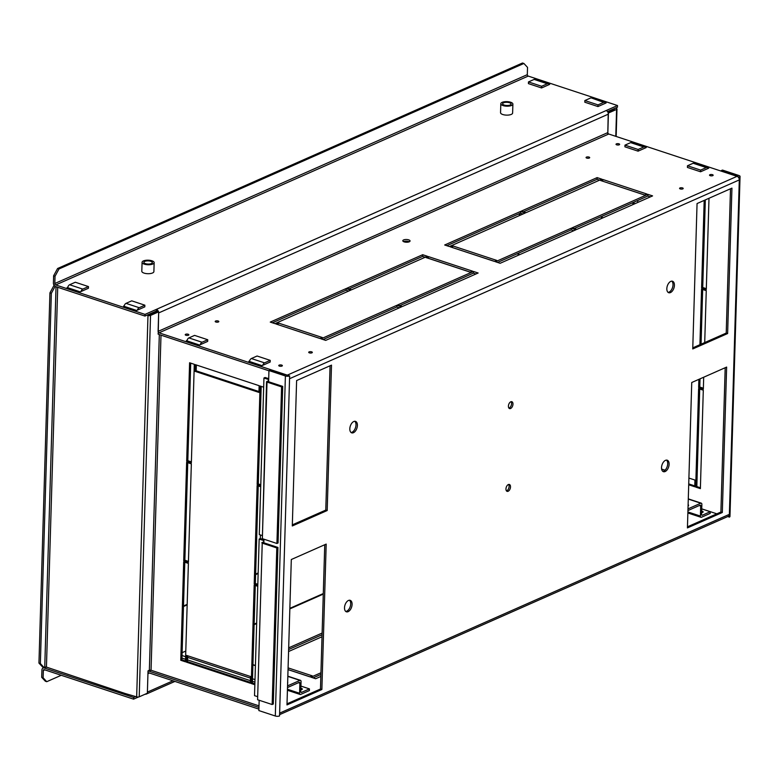 <?xml version="1.0" encoding="UTF-8"?>
<svg xmlns="http://www.w3.org/2000/svg" width="779" height="779" viewBox="0 0 779 779"><rect width="100%" height="100%" fill="white"/><g stroke="black" fill="none" stroke-linecap="round" stroke-linejoin="round"><path stroke-width="1.17" d="M281.969 366.062A1.811 0.682 -178.3 0 1 279.943 366.227A1.811 0.682 -178.3 0 1 278.746 365.546A1.811 0.682 -178.3 0 1 279.155 365.137A1.811 0.682 -178.3 0 1 281.17 364.971A1.811 0.682 -178.3 0 1 282.368 365.653A1.811 0.682 -178.3 0 1 281.969 366.062M712.746 175.645A1.811 0.682 -178.3 0 1 710.73 175.811A1.811 0.682 -178.3 0 1 709.533 175.129A1.811 0.682 -178.3 0 1 709.932 174.72A1.811 0.682 -178.3 0 1 711.948 174.554A1.811 0.682 -178.3 0 1 713.155 175.236A1.811 0.682 -178.3 0 1 712.746 175.645M682.793 188.888A1.811 0.682 -178.3 0 1 680.768 189.054A1.811 0.682 -178.3 0 1 679.57 188.372A1.811 0.682 -178.3 0 1 679.97 187.963A1.811 0.682 -178.3 0 1 681.995 187.797A1.811 0.682 -178.3 0 1 683.193 188.479A1.811 0.682 -178.3 0 1 682.793 188.888M589.284 158.04A1.811 0.682 -178.3 0 1 587.259 158.205A1.811 0.682 -178.3 0 1 586.061 157.524A1.811 0.682 -178.3 0 1 586.46 157.115A1.811 0.682 -178.3 0 1 588.486 156.949A1.811 0.682 -178.3 0 1 589.684 157.631A1.811 0.682 -178.3 0 1 589.284 158.04M311.931 352.819A1.811 0.682 -178.3 0 1 309.906 352.984A1.811 0.682 -178.3 0 1 308.708 352.303A1.811 0.682 -178.3 0 1 309.107 351.894A1.811 0.682 -178.3 0 1 311.133 351.728A1.811 0.682 -178.3 0 1 312.33 352.41A1.811 0.682 -178.3 0 1 311.931 352.819M218.422 321.97A1.811 0.682 -178.3 0 1 216.396 322.136A1.811 0.682 -178.3 0 1 215.199 321.454A1.811 0.682 -178.3 0 1 215.598 321.045A1.811 0.682 -178.3 0 1 217.623 320.88A1.811 0.682 -178.3 0 1 218.821 321.561A1.811 0.682 -178.3 0 1 218.422 321.97M188.46 335.213A1.811 0.682 -178.3 0 1 186.434 335.379A1.811 0.682 -178.3 0 1 185.236 334.697A1.811 0.682 -178.3 0 1 185.636 334.288A1.811 0.682 -178.3 0 1 187.661 334.123A1.811 0.682 -178.3 0 1 188.859 334.804A1.811 0.682 -178.3 0 1 188.46 335.213M619.237 144.797A1.811 0.682 -178.3 0 1 617.221 144.962A1.811 0.682 -178.3 0 1 616.014 144.281A1.811 0.682 -178.3 0 1 616.423 143.872A1.811 0.682 -178.3 0 1 618.438 143.706A1.811 0.682 -178.3 0 1 619.636 144.388A1.811 0.682 -178.3 0 1 619.237 144.797M152.811 264.023A6.037 2.279 1.7 0 0 154.154 262.65A6.037 2.279 1.7 0 0 150.162 260.381A6.037 2.279 1.7 0 0 143.414 260.926A6.037 2.279 1.7 0 0 142.08 262.299A6.037 2.279 1.7 0 0 146.072 264.568A6.037 2.279 1.7 0 0 152.811 264.023M142.08 262.299L141.807 271.238A6.037 2.279 1.7 0 0 145.809 273.517A6.037 2.279 1.7 0 0 152.548 272.971A6.037 2.279 1.7 0 0 153.891 271.598L154.154 262.65M511.54 105.457A6.037 2.279 1.7 0 0 512.884 104.084A6.037 2.279 1.7 0 0 508.891 101.815A6.037 2.279 1.7 0 0 502.143 102.351A6.037 2.279 1.7 0 0 500.809 103.724A6.037 2.279 1.7 0 0 504.802 105.993A6.037 2.279 1.7 0 0 511.54 105.457M500.809 103.724L500.546 112.673A6.037 2.279 1.7 0 0 504.539 114.941A6.037 2.279 1.7 0 0 511.277 114.406A6.037 2.279 1.7 0 0 512.621 113.033L512.884 104.084M503.555 102.818A4.226 1.597 1.7 0 0 502.621 103.782A4.226 1.597 1.7 0 0 505.415 105.369A4.226 1.597 1.7 0 0 510.138 104.99A4.226 1.597 1.7 0 0 511.073 104.035A4.226 1.597 1.7 0 0 508.278 102.439A4.226 1.597 1.7 0 0 503.555 102.818M144.826 261.384A4.226 1.597 1.7 0 0 143.891 262.348A4.226 1.597 1.7 0 0 146.686 263.935A4.226 1.597 1.7 0 0 151.408 263.555A4.226 1.597 1.7 0 0 152.343 262.601A4.226 1.597 1.7 0 0 149.549 261.014A4.226 1.597 1.7 0 0 144.826 261.384M403.61 239.932A3.622 1.363 1.7 0 0 402.811 240.75A3.622 1.363 1.7 0 0 405.207 242.113A3.622 1.363 1.7 0 0 409.257 241.792A3.622 1.363 1.7 0 0 410.056 240.964A3.622 1.363 1.7 0 0 407.66 239.611A3.622 1.363 1.7 0 0 403.61 239.932M403.551 241.617A3.622 1.363 -178.3 0 1 403.561 241.607A3.622 1.363 -178.3 0 1 409.267 241.782M666.464 460.107A6.037 3.467 -71.7 0 1 667.418 465.803A6.037 3.467 -71.7 0 1 663.747 471.071A6.037 3.467 -71.7 0 1 662.763 471.314M665.48 460.35A6.037 3.467 108.3 0 0 661.673 466.241A6.037 3.467 108.3 0 0 663.426 471.675A6.037 3.467 108.3 0 0 665.149 471.529A6.037 3.467 108.3 0 0 668.966 465.638A6.037 3.467 108.3 0 0 667.214 460.204A6.037 3.467 108.3 0 0 665.48 460.35M508.59 484.46A3.622 2.074 -71.7 0 1 508.862 487.897A3.622 2.074 -71.7 0 1 506.73 490.799A3.622 2.074 -71.7 0 1 506.467 490.887M508.336 484.557A3.622 2.074 108.3 0 0 506.048 488.092A3.622 2.074 108.3 0 0 507.1 491.354A3.622 2.074 108.3 0 0 508.142 491.267A3.622 2.074 108.3 0 0 510.42 487.722A3.622 2.074 108.3 0 0 509.369 484.47A3.622 2.074 108.3 0 0 508.336 484.557M671.771 281.141A6.037 3.467 -71.7 0 1 672.725 286.847A6.037 3.467 -71.7 0 1 669.054 292.106A6.037 3.467 -71.7 0 1 668.08 292.349M670.797 281.385A6.037 3.467 108.3 0 0 666.98 287.285A6.037 3.467 108.3 0 0 668.733 292.719A6.037 3.467 108.3 0 0 670.466 292.573A6.037 3.467 108.3 0 0 674.273 286.682A6.037 3.467 108.3 0 0 672.52 281.248A6.037 3.467 108.3 0 0 670.797 281.385M349.44 600.229A6.037 3.467 -71.7 0 1 350.404 605.926A6.037 3.467 -71.7 0 1 346.723 611.194A6.037 3.467 -71.7 0 1 345.749 611.437M348.466 600.473A6.037 3.467 108.3 0 0 344.659 606.374A6.037 3.467 108.3 0 0 346.412 611.807A6.037 3.467 108.3 0 0 348.135 611.661A6.037 3.467 108.3 0 0 351.942 605.76A6.037 3.467 108.3 0 0 350.19 600.336A6.037 3.467 108.3 0 0 348.466 600.473M354.757 421.273A6.037 3.467 -71.7 0 1 355.711 426.97A6.037 3.467 -71.7 0 1 352.04 432.238A6.037 3.467 -71.7 0 1 351.056 432.481M353.783 421.517A6.037 3.467 108.3 0 0 349.966 427.418A6.037 3.467 108.3 0 0 351.719 432.851A6.037 3.467 108.3 0 0 353.442 432.705A6.037 3.467 108.3 0 0 357.259 426.804A6.037 3.467 108.3 0 0 355.506 421.371A6.037 3.467 108.3 0 0 353.783 421.517M511.053 401.691A3.622 2.074 -71.7 0 1 511.316 405.129A3.622 2.074 -71.7 0 1 509.184 408.03A3.622 2.074 -71.7 0 1 508.93 408.128M510.79 401.789A3.622 2.074 108.3 0 0 508.502 405.323A3.622 2.074 108.3 0 0 509.554 408.586A3.622 2.074 108.3 0 0 510.596 408.498A3.622 2.074 108.3 0 0 512.884 404.963A3.622 2.074 108.3 0 0 511.832 401.701A3.622 2.074 108.3 0 0 510.79 401.789M135.721 696.553L133.637 697.468L133.589 699.153L138.419 697.02M133.589 699.153L44.306 669.697A1.207 0.876 -113.8 0 0 43.332 670.505L44.792 669.862M124.231 305.806L123.501 306.128L136.656 310.47L138.935 309.458M547.452 85.359L549.731 84.346L548.63 83.986M67.841 287.198L67.111 287.519L80.266 291.862L82.545 290.859M603.842 103.958L606.111 102.955L605.01 102.594M607.523 111.601L617.445 107.22L617.504 105.535L528.22 76.079A1.207 0.876 66.2 0 1 527.315 74.657L54.822 283.507A1.207 0.876 -113.8 0 0 55.728 284.939L145.011 314.395L606.12 110.569A3.019 2.201 66.2 0 1 608.389 114.133L607.844 132.596L158.098 331.387L158.653 312.934L608.389 114.133M617.504 105.535L606.12 110.569M54.822 283.507L55.036 276.243L53.624 275.776L53.41 283.04A3.019 2.201 -113.8 0 0 55.679 286.614L144.962 316.07L145.011 314.395M144.962 316.07L156.336 311.045L156.384 309.36A3.019 2.201 -113.8 0 1 158.488 311.756M133.637 697.468L44.354 668.022A3.019 2.201 -113.8 0 0 43.049 668.051A3.019 2.201 -113.8 0 0 41.92 670.037L41.706 677.311L43.118 677.779L43.332 670.505M57.714 287.285L46.438 667.097L125.283 693.544L136.666 696.864L147.981 315.456A1.811 0.682 1.7 0 0 150.532 315.417L158.682 311.814L157.27 311.347L149.88 314.619L148.185 314.648M173.006 680.778L147.397 692.103L147.942 673.65L149.412 672.998M258.901 709.124L148.916 672.842A1.207 0.876 -113.8 0 0 147.942 673.65M258.949 707.439L148.964 671.157A3.019 2.201 -113.8 0 0 148.02 671.079M322.078 634.749L288.629 649.53M320.899 674.439L313.1 677.886M310.1 676.834L288.035 669.56M161 335.165L151.048 670.242L258.998 705.852M288.035 669.619L310.013 676.873L312.291 675.86L288.084 667.876M320.948 672.764L310.957 677.175L315.661 678.733L320.841 676.435M322.126 633.064L288.678 647.855M288.571 651.526L322.019 636.745M158.03 333.957A3.019 2.201 -113.8 0 0 158.955 334.493L268.94 370.785M158.098 331.387A1.207 0.876 -113.8 0 0 159.013 332.818L287.295 375.137A3.019 2.201 -113.8 0 1 288.026 375.517M737.966 176.882A3.019 2.201 66.2 0 1 739.3 179.91L739.378 177.115L737.966 176.882A3.019 2.201 66.2 0 0 737.031 176.346L608.75 134.017A1.207 0.876 66.2 0 1 607.844 132.596M600.492 180.475L644.661 195.042L646.94 194.039L602.761 179.472L600.492 180.475M643.96 148.565L646.229 147.562L645.139 147.192M449.386 246.544L525.221 213.018L520.528 211.469L444.682 244.995L449.386 246.544M495.434 261.734L500.137 263.283L575.973 229.756L571.28 228.208L495.434 261.734M652.578 195.899L647.875 194.351L572.029 227.877L576.733 229.425L652.578 195.899M450.32 246.855L494.49 261.423L496.768 260.42L452.599 245.843L450.32 246.855M706.456 169.179L708.734 168.176L707.634 167.816M601.826 179.16L597.123 177.612L521.287 211.128L525.981 212.686L601.826 179.16M428.333 256.573L426.055 257.576L470.224 272.153L472.502 271.141L428.333 256.573L428.284 258.248L470.302 272.114M274.948 323.645L350.793 290.119L346.09 288.571L270.255 322.097L274.948 323.645M325.7 340.384L401.536 306.868L396.842 305.319L320.997 338.836L325.7 340.384M320.062 338.524L322.331 337.521L278.161 322.954L275.893 323.957L320.062 338.524M473.437 271.452L397.602 304.978L402.295 306.527L478.14 273.01L473.437 271.452L473.389 273.137L475.94 273.974M427.389 256.262L422.695 254.714L346.85 288.24L351.553 289.788L427.389 256.262M249.592 360.969L248.871 361.29L262.026 365.633L264.295 364.63M187.096 340.355L186.366 340.676L199.531 345.019L201.8 344.006M348.992 288.941L422.637 256.388L425.198 257.236M399.744 305.689L473.389 273.137M278.035 324.668L320.14 338.495M323.149 339.547L396.793 306.994L399.345 307.832M272.397 322.808L346.042 290.246L348.593 291.093M523.43 211.839L597.074 179.287L599.635 180.124M452.472 247.556L494.577 261.384M574.181 228.578L647.826 196.026L650.377 196.873M497.577 262.445L571.221 229.883L573.782 230.73M446.834 245.697L520.479 213.144L523.03 213.991M602.634 181.186L644.739 195.013M259.164 700.253L258.862 710.575L275.308 715.998A3.019 1.139 -178.3 0 0 279.554 715.93L279.632 713.136L729.368 514.344A3.019 2.201 66.2 0 1 728.248 516.331L279.583 714.645M727.888 516.487L729.29 517.139L739.3 179.91L289.554 378.711L279.632 713.136M289.642 375.916A3.019 1.139 1.7 0 1 285.396 375.975L268.95 370.551L270.089 370.044L289.642 375.916L289.554 378.711M697.059 203.553L692.745 348.953L727.625 333.539L731.939 188.129L697.059 203.553M292.3 525.961L327.19 510.537L331.503 365.137L296.614 380.561L292.3 525.961M321.873 689.503L326.187 544.093L291.307 559.517L286.984 704.917L321.873 689.503L320.461 689.035L287.023 703.817M722.318 512.494L726.632 367.084L691.742 382.508L687.429 527.909L722.318 512.494L720.906 512.027L687.458 526.808M730.498 188.771L726.223 333.071L692.774 347.853M330.062 365.779L325.778 510.079L292.329 524.861M324.746 544.735L320.461 689.035M725.191 367.727L720.906 512.027M327.19 510.537L325.778 510.079M727.625 333.539L726.223 333.071M268.95 370.551L268.619 381.739L282.719 386.384L281.579 386.89L267.012 382.08L262.357 538.669L276.925 543.479L278.064 542.973L282.719 386.384M263.945 539.195L263.838 542.797L277.937 547.452L276.798 547.949L262.231 543.148L257.586 699.737L272.153 704.537L273.283 704.041L277.937 547.452M737.966 176.648L737.791 176.005L737.771 176.726M739.378 177.115A3.019 1.139 1.7 0 0 740.05 176.434A3.019 1.139 1.7 0 0 738.93 175.509L722.484 170.075L721.344 170.582L737.791 176.005M740.05 176.434L729.962 516.448A3.019 1.139 -178.3 0 1 729.29 517.139M721.325 171.166L721.344 170.582M602.712 181.147L602.761 179.472M520.479 213.144L520.528 211.469M571.221 229.883L571.28 228.208M647.826 196.026L647.875 194.351M452.55 247.527L452.599 245.843M597.074 179.287L597.123 177.612M346.042 290.246L346.09 288.571M396.793 306.994L396.842 305.319M278.113 324.629L278.161 322.954M422.637 256.388L422.695 254.714M145.186 694.186A3.019 2.201 -113.8 0 0 146.267 694.089A3.019 2.201 -113.8 0 0 147.065 693.349M43.118 677.779L46.74 681.693L45.338 681.226L41.706 677.311M61.239 675.286L46.74 681.693M156.93 311.503A1.207 0.876 -113.8 0 0 156.336 311.045M53.624 275.776L57.588 268.502L58.99 268.969L523.897 63.469L527.529 67.383L527.315 74.657M57.588 268.502L522.495 63.002L523.897 63.469M58.99 268.969L55.036 276.243M614.203 109.372L614.222 108.641L614.407 109.284L607.893 112.166M608.224 112.955L607.786 134.446M615.78 136.344L616.579 109.42L608.418 113.023M616.579 109.42A1.811 0.682 1.7 0 0 616.978 109.002A1.811 0.682 1.7 0 0 616.306 108.447L615.361 108.135M634.028 204.098L634.087 202.102M706.319 288.668L702.726 287.49L705.326 199.891M703.359 388.215L699.776 387.027L700.019 378.857M701.051 344.191L702.668 289.476M700.409 487.761L696.825 486.573L699.717 389.023M694.771 485.901L688.733 483.905M637.699 202.472L637.758 200.476M632.947 202.598L632.889 204.604M704.187 200.398L701.597 287.987L706.29 289.535L708.997 198.275M704.713 342.575L706.261 290.655L701.558 289.106L699.912 344.698M698.88 379.354L698.636 387.533L703.34 389.081L703.69 377.231M688.714 484.781L694.741 486.768L694.946 480.059L688.909 478.063M665.023 470.185L661.624 469.065M700.379 488.628L703.301 390.201L698.607 388.653L695.686 487.079L700.379 488.628M716.846 513.828L701.743 508.843M645.509 147.883A3.019 1.733 108.3 0 0 644.681 146.9A3.019 1.733 108.3 0 0 643.814 146.968L638.128 149.48L638.079 151.165L643.766 148.653M638.079 151.165L624.924 146.822L624.972 145.147L630.659 142.625A3.019 1.733 -71.7 0 1 631.526 142.557L644.681 146.9M624.972 145.147L638.128 149.48M708.004 168.498A3.019 1.733 108.3 0 0 707.176 167.514A3.019 1.733 108.3 0 0 706.319 167.592L700.623 170.104L700.574 171.779L706.261 169.267M700.574 171.779L687.419 167.436L687.467 165.761L693.154 163.249A3.019 1.733 -71.7 0 1 694.021 163.171L707.176 167.514M687.467 165.761L700.623 170.104M698.636 387.533L699.776 387.027M701.597 287.987L702.726 287.49M695.686 487.079L696.825 486.573M534.151 79.419L528.464 81.931L528.415 83.616L541.571 87.959L541.619 86.274L547.316 83.762L534.151 79.419A3.019 1.733 -71.7 0 1 535.017 79.351L548.173 83.694A3.019 1.733 108.3 0 0 547.316 83.762M549 84.668A3.019 1.733 108.3 0 0 548.173 83.694M541.571 87.959L548.017 85.106M541.619 86.274L528.464 81.931M605.39 103.276A3.019 1.733 108.3 0 0 604.562 102.292A3.019 1.733 108.3 0 0 603.696 102.361L591.29 97.92A3.019 1.733 -71.7 0 1 591.407 97.95L604.562 102.292M598.009 104.883L584.854 100.54L584.805 102.215L597.96 106.557L598.009 104.883L603.696 102.361M597.96 106.557L604.407 103.704M584.854 100.54L590.54 98.027M150.532 315.417L139.207 696.825L147.367 693.222L148.029 670.846L149.354 670.261L159.315 334.61M139.207 696.825A1.811 0.682 -178.3 0 1 136.666 696.864M55.134 286.36L51.346 293.323L49.934 292.855L38.95 663.075L40.362 663.542L43.984 667.457L44.744 667.126L56.03 286.73M43.984 667.457L42.572 666.99L38.95 663.075M44.354 668.022L46.438 667.097L44.744 667.126M147.046 315.144L147.981 315.456M188.391 563.402L183.688 561.854L180.767 660.271L185.47 661.829L188.391 563.402M191.342 463.856L186.639 462.307L183.717 560.734L188.421 562.282L191.342 463.856M194.292 364.309L189.599 362.761L186.678 461.187L191.371 462.736L194.292 364.309M186.405 662.14L250.312 683.222L250.517 676.503L186.609 655.421L186.405 662.14L187.544 661.634L187.72 655.791M257.761 586.285L254.178 585.107L251.257 683.534L254.84 684.712M260.712 486.739L257.128 485.56L254.207 583.987L257.791 585.165M263.672 387.192L260.079 386.014L257.158 484.441L260.751 485.619M268.706 378.691L265.084 377.494L263.945 378L259.3 534.589L261.997 535.475M263.925 539.75L260.303 538.562L260.41 534.949M195.032 371.33L258.94 392.412L259.144 385.702L195.237 364.621L195.032 371.33L196.172 370.823L196.347 364.991M263.906 540.626L259.164 539.058L254.519 695.647L257.216 696.543M185.49 660.952L181.906 659.774L184.798 562.214M188.45 561.416L184.857 560.228L187.758 462.668M191.4 461.869L187.817 460.681L190.709 363.121M250.341 682.346L187.544 661.634M254.869 683.845L252.386 683.027L255.288 585.467M257.82 584.299L255.346 583.481L258.238 485.921M258.969 391.545L196.172 370.823M260.77 484.752L258.297 483.934L261.199 386.374M158.682 311.814L158.215 334.103M148.964 671.157L151.048 670.242L149.354 670.261M249.475 361.495A3.019 1.733 -71.7 0 1 251.383 358.525L257.07 356.013L270.225 360.356L270.177 362.031L264.49 364.543M270.225 360.356L264.539 362.868A3.019 1.733 108.3 0 0 262.747 365.312M186.979 340.871A3.019 1.733 -71.7 0 1 188.888 337.911L194.575 335.389L207.73 339.732L207.681 341.406L201.995 343.928M207.73 339.732L202.043 342.244A3.019 1.733 108.3 0 0 200.252 344.698M262.357 538.669L266.564 381.71L268.648 380.629M268.677 379.558L263.945 378M257.586 699.737L262.231 543.148M261.783 542.778L263.867 541.697M259.164 539.058L260.303 538.562M281.579 386.89L276.925 543.479M276.798 547.949L272.153 704.537M255.346 583.481L254.207 583.987M252.386 683.027L251.257 683.534M258.297 483.934L257.158 484.441M187.817 460.681L186.678 461.187M184.857 560.228L183.717 560.734M181.906 659.774L180.767 660.271M49.934 292.855L53.897 285.591M40.362 663.542L51.346 293.323M124.104 306.322A3.019 1.733 -71.7 0 1 126.013 303.362L139.168 307.695L144.855 305.183L144.806 306.858L138.36 309.711M139.168 307.695A3.019 1.733 108.3 0 0 137.386 310.149M144.855 305.183L131.7 300.84L126.013 303.362M67.715 287.724A3.019 1.733 -71.7 0 1 69.623 284.754L82.778 289.097L88.475 286.584L88.416 288.259L81.97 291.112M82.778 289.097A3.019 1.733 108.3 0 0 80.997 291.541M88.475 286.584L75.31 282.241L69.623 284.754M688.081 505.922A3.019 1.139 1.7 0 0 688.597 505.308A3.019 1.139 1.7 0 0 688.12 504.665M701.636 512.533A1.811 0.682 1.7 0 0 702.755 512.309A1.811 0.682 1.7 0 0 703.155 511.9A1.811 0.682 1.7 0 0 701.675 511.18M701.743 508.901L710.263 511.715L710.214 513.39L701.49 517.246A1.811 1.042 -71.7 0 1 700.973 517.295A1.811 1.042 -71.7 0 1 700.399 516.078L700.701 506.009A1.207 0.691 108.3 0 0 700.321 505.191A1.207 0.691 108.3 0 0 699.98 505.22L687.945 510.547M687.993 508.862L700.788 503.215A1.811 1.042 -71.7 0 1 701.304 503.166A1.811 1.042 -71.7 0 1 701.869 504.383L701.577 514.452A1.207 0.691 108.3 0 0 701.957 515.26A1.207 0.691 108.3 0 0 702.298 515.24L710.263 511.715M287.646 682.793A3.019 1.139 1.7 0 0 287.772 682.482A3.019 1.139 1.7 0 0 287.665 682.161M300.811 689.707A1.811 0.682 1.7 0 0 301.931 689.483A1.811 0.682 1.7 0 0 302.34 689.074A1.811 0.682 1.7 0 0 300.85 688.354M300.918 686.075L309.438 688.889L309.39 690.564L300.675 694.42A1.811 1.042 -71.7 0 1 300.149 694.469A1.811 1.042 -71.7 0 1 299.584 693.252L299.876 683.183A1.207 0.691 108.3 0 0 299.496 682.365A1.207 0.691 108.3 0 0 299.155 682.394L287.5 687.545M185.782 651.049L182.12 652.675M287.548 685.871L299.964 680.388A1.811 1.042 -71.7 0 1 300.48 680.34A1.811 1.042 -71.7 0 1 301.054 681.557L300.752 691.625A1.207 0.691 108.3 0 0 301.132 692.443A1.207 0.691 108.3 0 0 301.483 692.414L309.438 688.889M55.728 284.939L528.22 76.079M258.141 573.519L255.609 574.639M187.155 604.894L183.484 606.52M323.285 594.104L289.837 608.896M256.651 623.56L254.12 624.68M159.013 332.818L608.75 134.017M737.031 176.346L287.295 375.137M285.396 375.975L275.308 715.998M520.012 213.349L519.953 215.345M518.833 253.048L518.775 255.045M602.177 216.202L602.118 218.208M630.659 142.625L643.814 146.968M693.154 163.249L706.319 167.592M264.539 362.868L251.383 358.525M202.043 342.244L188.888 337.911M687.906 511.949L700.399 516.078M699.269 505.532L700.701 506.009M688.285 499.086L700.788 503.215M701.694 515.036L702.298 515.24M287.451 689.249L299.584 693.252M298.454 682.706L299.876 683.183M181.955 658.08L185.538 659.258M187.593 659.94L250.39 680.651M252.445 681.333L254.918 682.151M182.033 655.529L185.616 656.716M187.671 657.388L250.468 678.11M252.513 678.782L254.996 679.6M252.932 664.867L255.405 665.685M287.831 676.386L299.964 680.388M300.869 692.21L301.483 692.414M148.02 671.031L150.094 670.115M254.139 624.125L256.671 623.005M289.856 608.341L323.295 593.559M174.934 681.421L146.267 694.089M43.049 668.051L45.484 666.98M183.503 605.974L187.174 604.348M255.619 574.094L258.161 572.974M601.476 216.513L601.417 218.51M616.978 109.002L616.16 136.471M519.311 213.66L519.252 215.656M518.132 253.35L518.074 255.356M687.876 512.971L700.973 517.295M688.295 498.872L701.304 503.166M287.422 690.262L300.149 694.469M252.932 664.653L255.415 665.47M287.841 676.172L300.48 680.34"/></g></svg>
